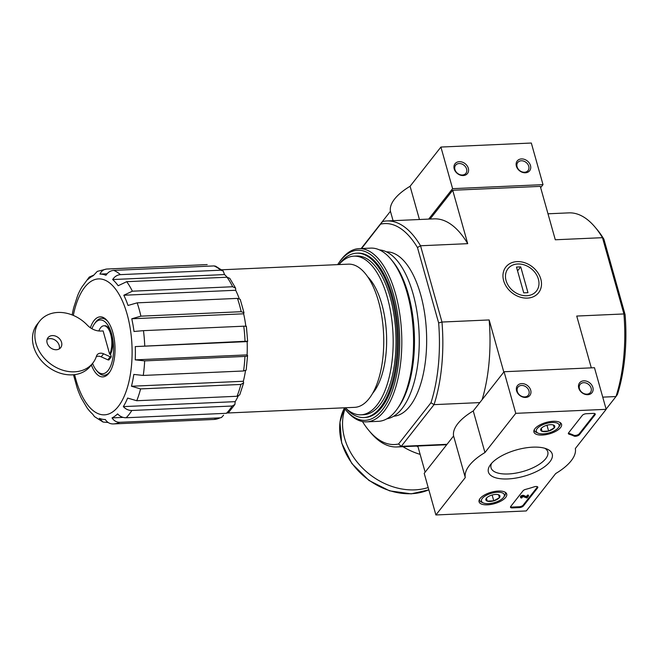 <?xml version="1.0" encoding="UTF-8"?>
<svg xmlns="http://www.w3.org/2000/svg" width="658" height="658" viewBox="0 0 658 658"><rect width="100%" height="100%" fill="white"/><g stroke="black" fill="none" stroke-linecap="round" stroke-linejoin="round"><path stroke-width="0.99" d="M91.939 328.729A26.896 12.058 87.5 0 1 94.415 323.892A26.896 12.058 87.5 0 1 111.63 333.968A26.896 12.058 87.5 0 1 110.684 365.914A26.896 12.058 87.5 0 1 96.479 370.372A26.896 12.058 87.5 0 1 92.564 363.397M111.276 356.899A1.579 1.25 -141.8 0 1 110.248 356.784L103.586 353.798A6.325 5.017 -141.8 0 0 97.145 354.827A6.325 5.017 -141.8 0 0 96.405 356.332A33.854 26.83 -141.8 0 1 92.836 363.051A33.854 26.83 -141.8 0 1 49.638 363.232A33.854 26.83 -141.8 0 1 39.603 321.219A33.854 26.83 -141.8 0 1 87.292 325.118A15.817 12.535 -141.8 0 0 101.044 331.04L103.125 330.949L109.672 354.251A16.137 7.238 -92.5 0 0 111.161 336.23A16.137 7.238 -92.5 0 0 103.865 325.776L104.712 325.735A16.137 7.238 87.5 0 1 112.008 336.197A16.137 7.238 87.5 0 1 110.519 354.21L111.276 356.899L108.891 359.934A1.579 1.25 -141.8 0 1 107.863 359.819L101.2 356.833A6.325 5.017 -141.8 0 0 96.298 356.661M109.672 354.251L110.519 354.21M103.865 325.776A16.137 7.238 -92.5 0 0 98.865 330.974M93.452 275.233L89.241 277.076L87.654 279.724A72.767 32.637 87.5 0 1 93.23 275.727L97.285 271.392M72.701 312.098L72.141 314.935A72.767 32.637 87.5 0 1 72.701 312.098A72.767 32.637 87.5 0 1 73.795 307.376L77.644 295.557A72.767 32.637 87.5 0 1 81.937 287.003L89.241 277.076M103.076 422.058L94.464 416.596L92.614 414.079A72.767 32.637 87.5 0 1 87.086 407.902L81.444 398.386A72.767 32.637 87.5 0 1 77.233 388.162L73.466 374.764M108.175 422.502L103.076 422.041L99.309 418.34A72.767 32.637 87.5 0 0 105.313 419.524C107.262 422.469 109.845 423.941 113.053 423.933L113.415 423.925A77.512 34.759 87.5 0 1 113.053 423.933M220.06 417.846L119.772 422.304A77.512 34.759 87.5 0 1 113.415 423.925L213.702 419.467A77.512 34.759 87.5 0 0 220.06 417.846L221.507 417.485L223.58 415.198M123.145 417.394L112.033 417.896C113.982 420.84 116.556 422.313 119.772 422.304M234.881 404.522L235.194 401.651L123.326 406.619C125.768 409.227 128.606 410.51 131.839 410.477L232.134 406.019L234.881 404.522L228.704 412.36L226.41 413.298L126.122 417.756C122.882 417.789 120.044 416.506 117.601 413.898A72.767 32.637 87.5 0 1 112.033 417.896M243.649 382.849L239.726 394.874L237.02 396.272L136.732 400.73L127.619 398.065A72.767 32.637 87.5 0 1 123.326 406.619M235.194 401.651A72.767 32.637 -92.5 0 0 238.171 396.083M246.38 326.31L247.647 341.403L247.153 341.609C248.181 341.313 247.474 341.206 245.023 341.288L135.277 346.585L247.153 341.609A72.767 32.637 -92.5 0 1 247.095 354.892L135.219 359.86L144.661 360.88L244.957 356.422C247.408 356.225 248.115 355.715 247.095 354.892L247.581 355.526L246.182 370.117L243.559 370.98L143.263 375.438L133.821 374.427A72.767 32.637 87.5 0 1 131.468 386.246L243.337 381.27L243.641 382.849L240.877 384.445L140.582 388.903A77.512 34.759 87.5 0 1 136.732 400.73M131.468 386.246L140.582 388.903M243.337 381.27A72.767 32.637 -92.5 0 0 245.508 370.668M135.277 346.585A72.767 32.637 87.5 0 1 135.219 359.86M245.886 326.524C246.915 326.22 246.207 326.113 243.756 326.195L143.46 330.653A77.512 34.759 87.5 0 1 144.727 345.746M245.837 326.187A72.767 32.637 -92.5 0 0 243.641 313.8L131.764 318.776A72.767 32.637 87.5 0 1 134.01 331.492L143.46 330.653M243.641 313.8L243.978 312.739L241.198 311.703L140.902 316.161L131.764 318.776M243.986 312.739L240.219 299.332L237.456 298.387L137.16 302.844A77.512 34.759 87.5 0 1 139.175 309.326A77.512 34.759 87.5 0 1 140.902 316.161M239.208 298.567A72.767 32.637 -92.5 0 0 235.687 290.26L123.819 295.236A72.767 32.637 87.5 0 1 128.022 305.46L137.16 302.844M235.687 290.26L235.613 288.163L232.661 286.74L132.373 291.198L123.819 295.236M235.622 288.163L229.774 278.326L227.018 277.224L126.723 281.682A77.512 34.759 87.5 0 1 132.373 291.198M227.183 277.215A72.767 32.637 -92.5 0 0 224.518 274.575L112.65 279.543A72.767 32.637 87.5 0 1 118.177 285.72L126.723 281.682M224.518 274.575L223.235 271.047L220.718 270.191L120.422 274.641C117.214 274.921 114.624 276.549 112.65 279.543M223.243 271.047L215.594 266.186L214.023 265.922L113.735 270.38A77.512 34.759 87.5 0 1 120.422 274.641M107.065 273.786L99.95 274.098A72.767 32.637 87.5 0 1 105.954 275.283C107.928 272.289 110.519 270.652 113.735 270.38M207.18 264.574A77.512 34.759 87.5 0 0 206.818 264.59L106.892 269.032C103.701 269.311 101.39 270.997 99.95 274.098M221.705 269.788L348.337 264.154A71.664 32.135 87.5 0 1 378.523 301.397A71.664 32.135 87.5 0 1 354.703 407.343L227.775 412.985M547.999 213.792L568.841 212.871A113.11 50.724 87.5 0 1 594.939 226.994L596.732 229.099A110.577 49.589 87.5 0 1 603.912 239.232L602.481 237.678L623.916 313.956A113.11 50.724 87.5 0 1 615.978 396.552L606.108 409.111M591.303 367.855L576.737 316.054L623.916 313.956L625.1 314.623L603.912 239.232M625.1 314.623A110.577 49.589 87.5 0 1 617.426 394.471L615.978 396.552L602.744 397.136M361.579 248.527L382.578 221.565A113.11 50.724 87.5 0 1 386.896 220.956A113.11 50.724 87.5 0 1 420.536 245.763L467.715 243.666L452.712 190.269L430.102 219.032M361.382 248.535L382.578 221.565M398.567 443.985A110.577 49.589 87.5 0 1 369.056 430.719L370.841 432.832A113.11 50.724 87.5 0 0 396.947 446.955A113.11 50.724 87.5 0 0 401.257 446.346L434.041 404.637L430.965 402.762L398.567 443.985L401.257 446.346L447.029 444.315M386.46 251.858A82.258 36.889 87.5 0 1 420.651 294.62A82.258 36.889 87.5 0 1 393.764 416.21M430.965 402.762A110.577 49.589 87.5 0 0 438.639 322.905L417.452 247.523A110.577 49.589 87.5 0 0 380.752 224.123M369.056 430.719A110.577 49.589 87.5 0 1 362.451 421.531M452.712 190.269L540.292 186.379L555.294 239.775L602.481 237.678A113.11 50.724 87.5 0 0 594.939 226.994M438.639 322.905L441.979 322.042A113.11 50.724 87.5 0 1 434.041 404.637L479.805 402.597M425.134 472.164L417.789 446.025M517.098 261.613A20.817 16.499 38.2 0 0 508.7 289.701A20.817 16.499 38.2 0 0 540.884 288.27A20.817 16.499 38.2 0 0 517.098 261.613M503.806 372.066L489.157 319.944L441.979 322.042L420.536 245.763L417.452 247.523M467.715 243.666A113.11 50.724 -92.5 0 0 434.083 218.859L386.896 220.956M482.125 399.653A113.11 50.724 -92.5 0 0 489.157 319.944M396.947 446.955L444.125 444.857A113.11 50.724 -92.5 0 0 446.823 444.569M339.314 264.146A82.258 36.889 87.5 0 1 356.628 253.182A82.258 36.889 87.5 0 1 391.271 295.927A82.258 36.889 87.5 0 1 363.932 417.542A82.258 36.889 87.5 0 1 345.713 408.149M338.944 264.574A79.412 35.614 87.5 0 1 353.93 256.151A79.412 35.614 87.5 0 1 387.373 297.416A79.412 35.614 87.5 0 1 360.979 414.82A79.412 35.614 87.5 0 1 345.302 407.754M353.93 256.151L356.751 256.02A79.412 35.614 87.5 0 1 390.202 297.293A79.412 35.614 87.5 0 1 363.808 414.696L360.979 414.82M90.401 327.766A30.054 13.481 87.5 0 1 107.098 320.586A30.054 13.481 87.5 0 1 112.822 332.454A30.054 13.481 87.5 0 1 109.409 372.535A30.054 13.481 87.5 0 1 91.363 364.935M109.902 371.795A28.475 12.773 87.5 0 1 97.598 371.688L96.479 370.372M94.415 323.892L95.41 322.478A28.475 12.773 87.5 0 1 107.657 321.285M56.341 349.735A8.069 6.391 -141.8 0 1 48.363 345.532A8.069 6.391 -141.8 0 1 48.009 337.677A8.069 6.391 -141.8 0 1 58.307 337.636A8.069 6.391 -141.8 0 1 60.7 347.646A8.069 6.391 -141.8 0 1 56.341 349.735M92.836 363.051L90.45 366.087A33.854 26.83 -141.8 0 1 47.253 366.267A33.854 26.83 -141.8 0 1 37.218 324.246L39.603 321.219M47.113 339.429A8.069 6.391 -141.8 0 1 55.922 340.671A8.069 6.391 -141.8 0 1 59.212 348.929M428.185 487.537A61.696 48.906 -141.8 0 1 414.894 489.865A61.696 48.906 -141.8 0 1 358.799 464.055A61.696 48.906 -141.8 0 1 344.973 409.013M526.301 510.945L435.892 514.967L465.28 477.568A56.95 23.524 -15.7 0 1 484.946 452.556L515.765 413.339L606.166 409.325L575.347 448.534A56.95 23.524 -15.7 0 1 555.689 473.554L526.301 510.945M465.28 477.568L453.592 435.966L424.204 473.357L435.892 514.967M453.592 435.966A56.95 23.524 -15.7 0 1 473.25 410.946L484.946 452.556M473.25 410.946L504.069 371.737L515.765 413.339M525.602 397.457A7.912 6.267 38.2 0 0 528.793 386.789A7.912 6.267 38.2 0 0 516.563 387.332A7.912 6.267 38.2 0 0 525.602 397.457M587.75 394.693A7.912 6.267 38.2 0 0 590.95 384.025A7.912 6.267 38.2 0 0 578.711 384.568A7.912 6.267 38.2 0 0 587.75 394.693M504.069 371.737L594.47 367.715L606.166 409.325M519.392 507.589L512.327 507.91A3.167 1.308 -15.7 0 1 510.476 507.244A3.167 1.308 -15.7 0 1 510.698 506.512L523.052 490.794A3.167 1.308 -15.7 0 1 525.619 489.379A64.862 26.797 -15.7 0 0 534.107 486.854A3.167 1.308 -15.7 0 1 537.825 487.159A3.167 1.308 -15.7 0 1 537.602 487.891L523.406 505.953A3.167 1.308 -15.7 0 1 519.392 507.589L519.162 506.759L512.097 507.071A3.167 1.308 -15.7 0 1 510.534 506.783M595.054 414.795L579.451 434.642A3.167 1.308 -15.7 0 1 576.869 436.057A3.167 1.308 -15.7 0 1 574.023 436.073A65.175 26.929 -15.7 0 0 569.022 434.165A3.167 1.308 -15.7 0 1 568.347 433.614A3.167 1.308 -15.7 0 1 568.561 432.882L582.338 415.363A3.167 1.308 -15.7 0 1 586.352 413.718L593.417 413.405A3.167 1.308 -15.7 0 1 595.268 414.063A3.167 1.308 -15.7 0 1 595.054 414.795L594.816 413.964L579.221 433.811A3.167 1.308 -15.7 0 1 576.63 435.226A3.167 1.308 -15.7 0 1 573.784 435.242L574.023 436.073M532.807 447.16A33.147 13.695 -15.7 0 1 547.078 449.077A33.147 13.695 -15.7 0 1 524.023 476.236A33.147 13.695 -15.7 0 1 490.194 465.066A33.147 13.695 -15.7 0 1 532.807 447.16M498.312 491.057A14.353 5.93 -15.7 0 1 506.709 494.01A14.353 5.93 -15.7 0 1 494.503 503.65A14.353 5.93 -15.7 0 1 479.065 501.774A14.353 5.93 -15.7 0 1 498.312 491.057M553.139 421.285A14.353 5.93 -15.7 0 1 561.537 424.237A14.353 5.93 -15.7 0 1 549.34 433.877A14.353 5.93 -15.7 0 1 533.901 432.01A14.353 5.93 -15.7 0 1 553.139 421.285M544.914 448.304A29.47 12.173 -15.7 0 1 547.785 451.857A29.47 12.173 -15.7 0 1 522.707 471.556A29.47 12.173 -15.7 0 1 491.033 467.805A29.47 12.173 -15.7 0 1 491.641 463.281M586.903 394.15A6.539 5.182 38.2 0 0 590.432 392.456A6.539 5.182 38.2 0 0 588.491 384.346A6.539 5.182 38.2 0 0 580.142 384.379A6.539 5.182 38.2 0 0 580.43 390.745A6.539 5.182 38.2 0 0 586.903 394.15M524.747 396.914A6.539 5.182 38.2 0 0 528.275 395.219A6.539 5.182 38.2 0 0 526.334 387.101A6.539 5.182 38.2 0 0 517.994 387.143A6.539 5.182 38.2 0 0 518.282 393.509A6.539 5.182 38.2 0 0 524.747 396.914M568.397 433.153A3.167 1.308 -15.7 0 0 568.792 433.326A65.175 26.929 -15.7 0 1 573.784 435.242M537.537 486.788A3.167 1.308 -15.7 0 1 537.372 487.06L523.176 505.122A3.167 1.308 -15.7 0 1 519.162 506.759M526.951 497.974L523.2 496.642L521.572 497.316L522.131 497.514L521.769 497.974A1.9 0.781 -15.7 0 1 520.659 497.58A1.9 0.781 -15.7 0 1 521.802 496.469A1.9 0.781 -15.7 0 1 523.957 496.239L526.54 497.456L527.724 495.951L528.571 495.918L526.951 497.974M520.659 497.58L520.429 496.741A1.9 0.781 -15.7 0 1 521.572 495.639A1.9 0.781 -15.7 0 1 523.719 495.408L526.31 496.625L527.494 495.12L528.341 495.079L528.571 495.918M527.494 495.12L527.724 495.951M526.31 496.625L526.54 497.456M523.719 495.408L523.957 496.239M521.942 496.864L522.131 497.514M498.542 494.758L499.422 497.645L493.78 500.828L487.249 501.116L486.377 498.229A7.304 3.019 -15.7 0 1 492.02 495.046A7.304 3.019 -15.7 0 1 498.542 494.758A7.304 3.019 -15.7 0 1 498.797 494.857A7.304 3.019 -15.7 0 1 499.422 497.645A7.304 3.019 -15.7 0 1 493.78 500.828A7.304 3.019 -15.7 0 1 487.249 501.116A7.304 3.019 -15.7 0 1 486.262 498.386A7.304 3.019 -15.7 0 1 486.377 498.229M482.306 498.41A11.869 4.902 -15.7 0 1 497.135 492.266A11.869 4.902 -15.7 0 1 503.683 497.218A11.869 4.902 -15.7 0 1 494.224 502.654A11.869 4.902 -15.7 0 1 483.326 502.942A11.869 4.902 -15.7 0 1 482.306 498.41M505.114 492.2A13.448 5.552 -15.7 0 1 505.451 492.916A13.448 5.552 -15.7 0 1 504.727 495.737L503.683 497.218M483.326 502.942L481.656 502.219A13.448 5.552 -15.7 0 1 479.567 500.187A13.448 5.552 -15.7 0 1 479.485 499.406M486.426 498.164L487.249 501.116M492.143 495.013L493.78 500.828M553.378 424.994L554.258 427.881L548.607 431.056L542.085 431.344L541.205 428.457A7.304 3.019 -15.7 0 1 546.856 425.282A7.304 3.019 -15.7 0 1 553.378 424.994A7.304 3.019 -15.7 0 1 553.633 425.093A7.304 3.019 -15.7 0 1 554.258 427.881A7.304 3.019 -15.7 0 1 548.607 431.056A7.304 3.019 -15.7 0 1 542.085 431.344A7.304 3.019 -15.7 0 1 541.09 428.613A7.304 3.019 -15.7 0 1 541.205 428.457M537.142 428.638A11.869 4.902 -15.7 0 1 551.972 422.494A11.869 4.902 -15.7 0 1 558.51 427.445A11.869 4.902 -15.7 0 1 549.06 432.89A11.869 4.902 -15.7 0 1 538.154 433.17A11.869 4.902 -15.7 0 1 537.142 428.638M559.95 422.436A13.448 5.552 -15.7 0 1 560.287 423.143A13.448 5.552 -15.7 0 1 559.563 425.965L558.51 427.445M538.154 433.17L536.492 432.454A13.448 5.552 -15.7 0 1 534.395 430.422A13.448 5.552 -15.7 0 1 534.312 429.641M541.254 428.399L542.085 431.344M546.979 425.249L548.607 431.056M540.646 187.653L543.014 184.643L531.319 143.033L440.909 147.055L410.09 186.272A56.95 23.524 164.3 0 0 390.433 211.284L361.152 248.543M521.481 158.923A7.912 6.267 38.2 0 0 518.29 169.591A7.912 6.267 38.2 0 0 530.521 169.048A7.912 6.267 38.2 0 0 521.481 158.923M459.325 161.679A7.912 6.267 38.2 0 0 456.134 172.355A7.912 6.267 38.2 0 0 468.364 171.812A7.912 6.267 38.2 0 0 459.325 161.679M543.014 184.643L452.605 188.665L440.909 147.055M419.434 219.509L410.09 186.272M452.605 188.665L428.687 219.098M393.073 220.677L390.433 211.284M459.144 163.538A6.539 5.182 38.2 0 0 455.616 165.232A6.539 5.182 38.2 0 0 457.557 173.35A6.539 5.182 38.2 0 0 465.897 173.317A6.539 5.182 38.2 0 0 465.609 166.951A6.539 5.182 38.2 0 0 459.144 163.538M521.3 160.782A6.539 5.182 38.2 0 0 517.772 162.468A6.539 5.182 38.2 0 0 519.713 170.587A6.539 5.182 38.2 0 0 528.053 170.554A6.539 5.182 38.2 0 0 527.765 164.187A6.539 5.182 38.2 0 0 521.3 160.782M337.661 264.631A85.112 38.164 87.5 0 1 339.01 262.608A85.112 38.164 87.5 0 1 393.476 294.513A85.112 38.164 87.5 0 1 390.49 395.598A85.112 38.164 87.5 0 1 345.549 409.712A85.112 38.164 87.5 0 1 344.019 407.812M357.195 253.166A82.258 36.889 87.5 0 1 376.738 263.397A82.258 36.889 87.5 0 1 392.398 295.878A82.258 36.889 87.5 0 1 383.055 405.575A82.258 36.889 87.5 0 1 364.499 417.509M339.01 262.608L340.005 261.193A86.692 38.88 87.5 0 1 358.972 248.642A86.692 38.88 87.5 0 1 395.483 293.69A86.692 38.88 87.5 0 1 366.671 421.852A86.692 38.88 87.5 0 1 346.667 411.028L345.549 409.712M358.972 248.642L370.701 248.115A86.692 38.88 87.5 0 1 390.704 258.939A86.692 38.88 87.5 0 1 407.212 293.164A86.692 38.88 87.5 0 1 397.358 408.774A86.692 38.88 87.5 0 1 378.399 421.334L366.671 421.852M390.704 258.939L392.152 260.658A84.635 37.95 87.5 0 1 408.273 294.068A84.635 37.95 87.5 0 1 398.658 406.94L397.358 408.774M379.436 249.908A84.635 37.95 87.5 0 1 413.076 293.855A84.635 37.95 87.5 0 1 386.945 418.776M538.392 279.14A18.103 14.353 -141.8 0 1 518.01 293.962A18.103 14.353 -141.8 0 1 510.279 266.474A18.103 14.353 -141.8 0 1 538.392 279.14M527.971 292.662L523.735 292.851L516.481 267.058L520.725 266.868L527.971 292.662M517.558 270.89L520.725 266.868M131.839 410.477A77.512 34.759 87.5 0 1 126.122 417.756M232.134 406.019A77.512 34.759 87.5 0 1 226.41 413.298M240.877 384.445A77.512 34.759 87.5 0 1 237.02 396.272M144.661 360.88A77.512 34.759 87.5 0 1 143.263 375.438M244.957 356.422A77.512 34.759 87.5 0 1 243.559 370.98M243.756 326.195A77.512 34.759 87.5 0 1 245.023 341.288M237.456 298.387A77.512 34.759 87.5 0 1 241.198 311.703M227.018 277.224A77.512 34.759 87.5 0 1 232.661 286.74M214.023 265.922A77.512 34.759 87.5 0 1 220.718 270.191M206.818 264.59L106.53 269.048A77.512 34.759 87.5 0 1 106.892 269.032M367.608 276.681A64.862 29.084 87.5 0 1 381.887 304.391A64.862 29.084 87.5 0 1 372.782 393.155M73.318 315.412A68.021 30.507 87.5 0 1 98.79 278.893A68.021 30.507 87.5 0 1 127.126 314.253A68.021 30.507 87.5 0 1 117.231 407.746A68.021 30.507 87.5 0 1 74.617 374.641M103.586 353.798L101.2 356.833M110.248 356.784L107.863 359.819M428.827 489.807A61.219 48.528 -141.8 0 1 411.439 493.697A61.219 48.528 -141.8 0 1 353.535 465.37A61.219 48.528 -141.8 0 1 344.331 408.215L339.972 422.017L341.65 442.949L351.849 463.536L368.965 480.455L389.577 490.843L411.184 493.854L428.835 489.856M420.133 454.374A61.696 48.906 -141.8 0 1 402.918 446.683M417.97 446.667A56.95 45.139 -141.8 0 1 416.465 446.083M579.221 433.811L579.451 434.642M568.792 433.326L569.022 434.165M512.097 507.071L512.327 507.91M537.372 487.06L537.602 487.891M523.176 505.122L523.406 505.953M363.932 417.542L365.058 417.493M356.628 253.182L357.755 253.124M106.53 269.048L97.277 271.384M221.507 417.493L213.702 419.467M505.451 492.916L505.286 492.299M479.567 500.187L479.394 499.578M560.287 423.143L560.114 422.535M534.395 430.422L534.222 429.806"/></g></svg>
